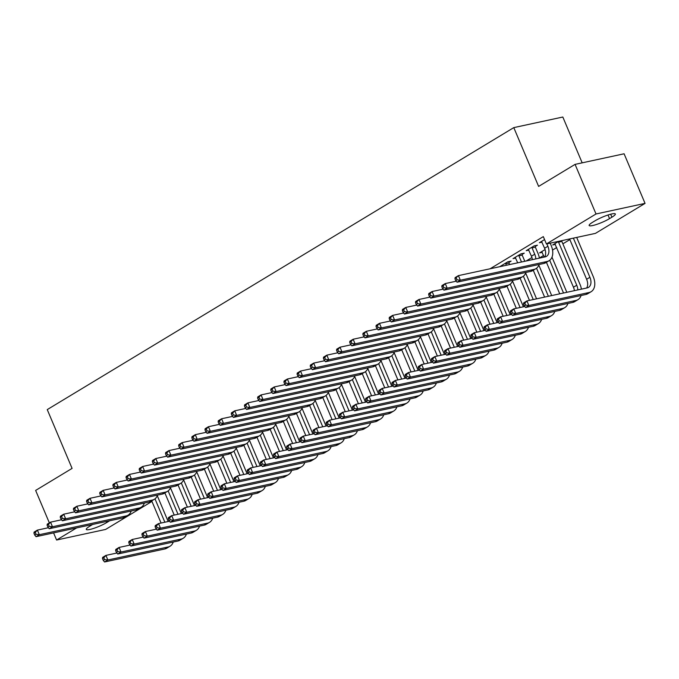 <?xml version="1.0" encoding="UTF-8"?>
<svg xmlns="http://www.w3.org/2000/svg" width="679" height="679" viewBox="0 0 679 679"><rect width="100%" height="100%" fill="white"/><g stroke="black" fill="none" stroke-linecap="round" stroke-linejoin="round"><path stroke-width="1.02" d="M539.381 258.028L543.548 255.516M552.536 250.076L556.704 247.563M562.874 243.829L569.868 239.611M151.952 501.433L105.627 529.433L56.595 540.026L76.625 527.914M582.175 162.841L562.823 117.026L513.791 127.618L47.25 409.607L72.084 468.391L35.639 490.425L49.346 522.872M513.791 127.618L538.625 186.411L575.071 164.377L624.094 153.785L645.05 203.386L595.449 233.372L546.417 243.965L596.018 213.978L645.05 203.386M529.051 260.286L526.403 260.863L531.92 257.519M508.97 262.391L511.109 261.101L507.79 261.814L499.897 266.584L502.545 266.015M555.363 244.381L552.714 244.958L558.775 241.291M535.281 246.485L537.42 245.195L534.11 245.908L526.217 250.678L528.865 250.11M546.417 243.965L543.31 236.615L490.085 268.782M544.566 239.585L539.372 242.726L542.02 242.157M522.126 254.438L524.264 253.148L520.954 253.861L513.052 258.631L515.709 258.062M542.207 252.333L539.559 252.911L545.076 249.575M109.608 520.793A12.943 2.147 -22.9 0 1 109.064 521.124L106.696 522.558A12.943 2.147 -22.9 0 1 94.05 528.27A12.943 2.147 -22.9 0 1 86.292 529.425A12.943 2.147 -22.9 0 1 89.73 526.225L92.098 524.791A12.943 2.147 -22.9 0 1 92.684 524.443M53.582 532.896L56.595 540.026M575.071 164.377L596.018 213.978M594.948 220.853A12.943 2.147 -22.9 0 1 607.595 215.141A12.943 2.147 -22.9 0 1 615.352 213.987A12.943 2.147 -22.9 0 1 611.915 217.187L609.547 218.621A12.943 2.147 -22.9 0 1 596.9 224.333A12.943 2.147 -22.9 0 1 589.143 225.487A12.943 2.147 -22.9 0 1 592.58 222.288L594.948 220.853M541.503 241.435L544.6 248.259A10.109 6.569 -121.1 0 1 544.592 257.01M546.867 243.863L547.885 246.273A10.109 6.569 -121.1 0 1 546.493 256.356A10.109 6.569 -121.1 0 1 545.144 256.891L458.41 275.632L460.354 280.223L547.079 261.483A15.167 9.854 58.9 0 0 549.107 260.685A15.167 9.854 58.9 0 0 551.204 245.56L550.185 243.15M454.964 278.772L455.117 277.618L458.41 275.632L454.964 278.772L455.745 280.605L457.06 279.807L456.28 277.974M457.06 279.807L460.354 280.223L457.06 282.209L543.794 263.469A15.167 9.854 58.9 0 0 545.814 262.671L549.107 260.685M457.06 282.209L455.745 280.605M523.492 304.056L524.273 305.898L525.588 305.1L524.808 303.267L523.492 304.056L523.645 302.91L526.938 300.916L528.873 305.508L589.109 292.496A15.167 9.854 58.9 0 0 591.129 291.698A15.167 9.854 58.9 0 0 593.225 276.574L576.683 237.421M573.373 238.134L589.907 277.287A10.109 6.569 -121.1 0 1 588.515 287.378A10.109 6.569 -121.1 0 1 587.165 287.904L526.938 300.916L524.808 303.267M569.588 238.957L586.622 279.281A10.109 6.569 -121.1 0 1 586.622 288.023M525.588 305.1L528.873 305.508L525.588 307.502L585.816 294.491A15.167 9.854 58.9 0 0 587.844 293.693L591.129 291.698M525.588 307.502L524.273 305.898M528.347 249.388L531.445 256.212A10.109 6.569 -121.1 0 1 532.395 259.641M535.196 245.671L535.358 247.164L532.047 247.877L534.729 254.226A10.109 6.569 -121.1 0 1 535.782 258.911M532.047 247.877L531.971 247.198M539.398 258.13A15.167 9.854 58.9 0 0 538.04 253.513L535.358 247.164M441.808 286.725L442.589 288.558L443.905 287.76L443.124 285.927L441.808 286.725L441.961 285.57L445.254 283.576L447.189 288.176L533.923 269.436A15.167 9.854 58.9 0 0 535.952 268.638A15.167 9.854 58.9 0 0 539.067 264.496M456.237 281.208L445.254 283.576L443.124 285.927M443.905 287.76L447.189 288.176L443.905 290.162L530.639 271.422A15.167 9.854 58.9 0 0 532.659 270.624L535.952 268.638M443.905 290.162L442.589 288.558M515.191 257.341L517.712 262.815M522.032 253.623L522.202 255.117L518.892 255.83L521.497 262.001M518.892 255.83L518.815 255.151M524.808 261.279L522.202 255.117M428.653 294.678L429.425 296.511L430.741 295.713L429.968 293.88L428.653 294.678L428.805 293.523L432.099 291.529L434.034 296.129L520.768 277.388A15.167 9.854 58.9 0 0 522.796 276.591A15.167 9.854 58.9 0 0 525.911 272.44M443.081 289.161L432.099 291.529L429.968 293.88M430.741 295.713L434.034 296.129L430.749 298.115L517.483 279.375A15.167 9.854 58.9 0 0 519.503 278.577L522.796 276.591M430.749 298.115L429.425 296.511M561.771 240.646L561.864 241.435L558.554 242.148L576.751 285.239A10.109 6.569 -121.1 0 1 577.804 289.933M581.419 289.144A15.167 9.854 58.9 0 0 580.07 284.526L561.864 241.435M558.554 242.148L558.477 241.478M554.853 243.668L573.466 287.234A10.109 6.569 -121.1 0 1 574.417 290.663M510.336 312.009L511.109 313.851L512.424 313.053L511.652 311.22L510.336 312.009L510.489 310.855L513.782 308.869L515.717 313.46L575.945 300.449A15.167 9.854 58.9 0 0 577.973 299.651A15.167 9.854 58.9 0 0 581.097 295.509M524.765 306.501L513.782 308.869L511.652 311.22M512.424 313.053L515.717 313.46L512.433 315.455L572.66 302.444A15.167 9.854 58.9 0 0 574.68 301.646L577.973 299.651M512.433 315.455L511.109 313.851M566.838 292.301L551.993 257.171M549.693 260.286L563.519 293.014M541.698 251.612L544.219 257.086M546.425 262.306L559.734 293.829M497.181 319.962L497.953 321.804L499.269 321.006L498.496 319.172L497.181 319.962L497.334 318.807L500.627 316.821L502.562 321.413L562.789 308.402A15.167 9.854 58.9 0 0 564.818 307.604A15.167 9.854 58.9 0 0 567.933 303.462M511.61 314.453L500.627 316.821L498.496 319.172M499.269 321.006L502.562 321.413L499.277 323.408L559.504 310.396A15.167 9.854 58.9 0 0 561.525 309.59L564.818 307.604M499.277 323.408L497.953 321.804M502.036 265.294L502.579 266.083M508.877 261.576L509.046 263.07L505.736 263.783L506.364 265.268M505.736 263.783L505.66 263.104M509.674 264.555L509.046 263.07M415.497 302.622L416.269 304.464L417.585 303.666L416.813 301.832L415.497 302.622L415.65 301.476L418.943 299.481L420.878 304.073L507.612 285.341A15.167 9.854 58.9 0 0 509.64 284.543A15.167 9.854 58.9 0 0 512.755 280.393M429.926 297.113L418.943 299.481L416.813 301.832M417.585 303.666L420.878 304.073L417.593 306.068L504.319 287.327A15.167 9.854 58.9 0 0 506.347 286.53L509.64 284.543M417.593 306.068L416.269 304.464M402.341 310.575L403.114 312.416L404.429 311.619L403.657 309.785L402.341 310.575L402.494 309.429L405.779 307.434L407.723 312.026L494.456 293.294A15.167 9.854 58.9 0 0 496.476 292.496A15.167 9.854 58.9 0 0 499.6 288.346M416.77 305.066L405.779 307.434L403.657 309.785M404.429 311.619L407.723 312.026L404.429 314.021L491.163 295.28A15.167 9.854 58.9 0 0 493.192 294.482L496.476 292.496M404.429 314.021L403.114 312.416M551.696 295.569L538.837 265.124M536.537 268.239L548.386 296.282M528.542 259.565L529.085 260.363M533.261 270.259L544.6 297.105M484.025 327.915L484.798 329.756L486.113 328.959L485.341 327.125L484.025 327.915L484.178 326.76L487.463 324.774L489.406 329.366L549.634 316.355A15.167 9.854 58.9 0 0 551.662 315.557A15.167 9.854 58.9 0 0 554.777 311.415M498.454 322.406L487.463 324.774L485.341 327.125M486.113 328.959L489.406 329.366L486.113 331.352L546.349 318.349A15.167 9.854 58.9 0 0 548.369 317.543L551.662 315.557M486.113 331.352L484.798 329.756M536.563 298.836L525.682 273.077M523.382 276.192L533.253 299.558M520.106 278.212L529.467 300.373M470.87 335.867L471.642 337.709L472.957 336.911L472.185 335.078L470.87 335.867L471.022 334.713L474.307 332.727L476.251 337.319L536.478 324.307A15.167 9.854 58.9 0 0 538.506 323.51A15.167 9.854 58.9 0 0 541.621 319.368M485.29 330.359L474.307 332.727L472.185 335.078M472.957 336.911L476.251 337.319L472.957 339.305L533.185 326.293A15.167 9.854 58.9 0 0 535.213 325.496L538.506 323.51M472.957 339.305L471.642 337.709M389.186 318.527L389.958 320.369L391.274 319.571L390.501 317.738L389.186 318.527L389.339 317.373L392.623 315.387L394.567 319.979L481.301 301.247A15.167 9.854 58.9 0 0 483.321 300.449A15.167 9.854 58.9 0 0 486.444 296.299M403.606 313.019L392.623 315.387L390.501 317.738M391.274 319.571L394.567 319.979L391.274 321.973L478.008 303.233A15.167 9.854 58.9 0 0 480.036 302.435L483.321 300.449M391.274 321.973L389.958 320.369M523.407 306.789L512.526 281.03M510.226 284.136L520.097 307.511M506.95 286.165L516.312 308.325M457.705 343.82L458.486 345.662L459.802 344.864L459.021 343.022L457.705 343.82L457.867 342.666L461.151 340.68L463.095 345.272L523.322 332.26A15.167 9.854 58.9 0 0 525.342 331.462A15.167 9.854 58.9 0 0 528.466 327.32M472.134 338.303L461.151 340.68L459.021 343.022M459.802 344.864L463.095 345.272L459.802 347.258L520.029 334.246A15.167 9.854 58.9 0 0 522.058 333.448L525.342 331.462M459.802 347.258L458.486 345.662M376.022 326.48L376.803 328.322L378.118 327.524L377.337 325.691L376.022 326.48L376.183 325.326L379.468 323.34L381.411 327.932L468.145 309.2A15.167 9.854 58.9 0 0 470.165 308.402A15.167 9.854 58.9 0 0 473.288 304.251M390.45 320.972L379.468 323.34L377.337 325.691M378.118 327.524L381.411 327.932L378.118 329.926L464.852 311.186A15.167 9.854 58.9 0 0 466.88 310.388L470.165 308.402M378.118 329.926L376.803 328.322M510.252 314.742L499.371 288.982M497.07 292.089L506.941 315.455M493.794 294.117L503.156 316.278M444.55 351.773L445.331 353.615L446.646 352.817L445.865 350.975L444.55 351.773L444.703 350.619L447.996 348.633L449.939 353.224L510.167 340.213A15.167 9.854 58.9 0 0 512.187 339.415A15.167 9.854 58.9 0 0 515.31 335.273M458.979 346.256L447.996 348.633L445.865 350.975M446.646 352.817L449.939 353.224L446.646 355.21L506.874 342.199A15.167 9.854 58.9 0 0 508.902 341.401L512.187 339.415M446.646 355.21L445.331 353.615M362.866 334.433L363.647 336.275L364.962 335.477L364.182 333.644L362.866 334.433L363.019 333.279L366.312 331.293L368.256 335.884L454.981 317.152A15.167 9.854 58.9 0 0 457.009 316.355A15.167 9.854 58.9 0 0 460.133 312.204M377.295 328.925L366.312 331.293L364.182 333.644M364.962 335.477L368.256 335.884L364.962 337.87L451.696 319.138A15.167 9.854 58.9 0 0 453.716 318.341L457.009 316.355M364.962 337.87L363.647 336.275M497.096 322.695L486.215 296.935M483.915 300.042L493.777 323.408M480.639 302.07L490 324.231M431.394 359.726L432.175 361.559L433.491 360.77L432.71 358.928L431.394 359.726L431.547 358.571L434.84 356.585L436.775 361.177L497.011 348.166A15.167 9.854 58.9 0 0 499.031 347.368A15.167 9.854 58.9 0 0 502.154 343.226M445.823 354.209L434.84 356.585L432.71 358.928M433.491 360.77L436.775 361.177L433.491 363.163L493.718 350.152A15.167 9.854 58.9 0 0 495.746 349.354L499.031 347.368M433.491 363.163L432.175 361.559M349.71 342.386L350.491 344.228L351.807 343.43L351.026 341.596L349.71 342.386L349.863 341.231L353.156 339.245L355.092 343.837L441.825 325.105A15.167 9.854 58.9 0 0 443.854 324.307A15.167 9.854 58.9 0 0 446.969 320.157M364.139 336.869L353.156 339.245L351.026 341.596M351.807 343.43L355.092 343.837L351.807 345.823L438.541 327.091A15.167 9.854 58.9 0 0 440.561 326.293L443.854 324.307M351.807 345.823L350.491 344.228M483.94 330.648L473.051 304.888M470.751 307.994L480.622 331.36M467.483 310.023L476.845 332.184M418.239 367.678L419.019 369.512L420.335 368.722L419.554 366.881L418.239 367.678L418.391 366.524L421.684 364.538L423.62 369.13L483.847 356.119A15.167 9.854 58.9 0 0 485.875 355.321A15.167 9.854 58.9 0 0 488.999 351.17M432.667 362.162L421.684 364.538L419.554 366.881M420.335 368.722L423.62 369.13L420.335 371.116L480.562 358.105A15.167 9.854 58.9 0 0 482.591 357.307L485.875 355.321M420.335 371.116L419.019 369.512M336.555 350.339L337.336 352.18L338.651 351.382L337.87 349.541L336.555 350.339L336.708 349.184L340.001 347.198L341.936 351.79L428.67 333.058A15.167 9.854 58.9 0 0 430.698 332.252A15.167 9.854 58.9 0 0 433.813 328.11M350.984 344.822L340.001 347.198L337.87 349.541M338.651 351.382L341.936 351.79L338.651 353.776L425.385 335.044A15.167 9.854 58.9 0 0 427.405 334.246L430.698 332.252M338.651 353.776L337.336 352.18M470.785 338.6L459.895 312.841M457.595 315.947L467.466 339.313M454.327 317.976L463.681 340.137M405.083 375.631L405.855 377.465L407.171 376.675L406.398 374.833L405.083 375.631L405.236 374.477L408.529 372.491L410.464 377.083L470.691 364.071A15.167 9.854 58.9 0 0 472.72 363.273A15.167 9.854 58.9 0 0 475.843 359.123M419.512 370.114L408.529 372.491L406.398 374.833M407.171 376.675L410.464 377.083L407.179 379.069L467.407 366.057A15.167 9.854 58.9 0 0 469.427 365.26L472.72 363.273M407.179 379.069L405.855 377.465M323.399 358.291L324.172 360.133L325.487 359.335L324.715 357.493L323.399 358.291L323.552 357.137L326.845 355.151L328.78 359.743L415.514 341.002A15.167 9.854 58.9 0 0 417.543 340.204A15.167 9.854 58.9 0 0 420.657 336.063M337.828 352.774L326.845 355.151L324.715 357.493M325.487 359.335L328.78 359.743L325.496 361.729L412.221 342.997A15.167 9.854 58.9 0 0 414.249 342.199L417.543 340.204M325.496 361.729L324.172 360.133M457.621 346.553L446.74 320.785M444.439 323.9L454.31 347.266M441.163 325.928L450.525 348.089M391.927 383.584L392.7 385.417L394.015 384.628L393.243 382.786L391.927 383.584L392.08 382.43L395.365 380.444L397.308 385.035L457.536 372.024A15.167 9.854 58.9 0 0 459.564 371.226A15.167 9.854 58.9 0 0 462.679 367.076M406.356 378.067L395.365 380.444L393.243 382.786M394.015 384.628L397.308 385.035L394.024 387.022L454.251 374.01A15.167 9.854 58.9 0 0 456.271 373.212L459.564 371.226M394.024 387.022L392.7 385.417M310.244 366.244L311.016 368.077L312.332 367.288L311.559 365.446L310.244 366.244L310.396 365.09L313.681 363.104L315.625 367.695L402.358 348.955A15.167 9.854 58.9 0 0 404.378 348.157A15.167 9.854 58.9 0 0 407.502 344.015M324.672 360.727L313.681 363.104L311.559 365.446M312.332 367.288L315.625 367.695L312.34 369.682L399.065 350.95A15.167 9.854 58.9 0 0 401.094 350.152L404.378 348.157M312.34 369.682L311.016 368.077M444.465 354.506L433.584 328.738M431.284 331.853L441.155 355.219M428.008 333.881L437.369 356.034M378.772 391.537L379.544 393.37L380.86 392.581L380.087 390.739L378.772 391.537L378.924 390.383L382.209 388.396L384.153 392.988L444.38 379.977A15.167 9.854 58.9 0 0 446.409 379.179A15.167 9.854 58.9 0 0 449.523 375.029M393.192 386.02L382.209 388.396L380.087 390.739M380.86 392.581L384.153 392.988L380.86 394.974L441.095 381.963A15.167 9.854 58.9 0 0 443.115 381.165L446.409 379.179M380.86 394.974L379.544 393.37M297.088 374.197L297.86 376.03L299.176 375.241L298.404 373.399L297.088 374.197L297.241 373.043L300.525 371.057L302.469 375.648L389.203 356.908A15.167 9.854 58.9 0 0 391.223 356.11A15.167 9.854 58.9 0 0 394.346 351.968M311.508 368.68L300.525 371.057L298.404 373.399M299.176 375.241L302.469 375.648L299.176 377.634L385.91 358.902A15.167 9.854 58.9 0 0 387.938 358.105L391.223 356.11M299.176 377.634L297.86 376.03M431.309 362.459L420.428 336.691M418.128 339.806L427.999 363.172M414.852 341.834L424.214 363.986M365.616 399.49L366.388 401.323L367.704 400.534L366.932 398.692L365.616 399.49L365.769 398.335L369.053 396.349L370.997 400.941L431.224 387.93A15.167 9.854 58.9 0 0 433.253 387.132A15.167 9.854 58.9 0 0 436.368 382.981M380.036 393.973L369.053 396.349L366.932 398.692M367.704 400.534L370.997 400.941L367.704 402.927L427.931 389.916A15.167 9.854 58.9 0 0 429.96 389.118L433.253 387.132M367.704 402.927L366.388 401.323M283.932 382.15L284.705 383.983L286.02 383.194L285.248 381.352L283.932 382.15L284.085 380.995L287.37 379.009L289.313 383.601L376.047 364.861A15.167 9.854 58.9 0 0 378.067 364.063A15.167 9.854 58.9 0 0 381.191 359.921M298.353 376.633L287.37 379.009L285.248 381.352M286.02 383.194L289.313 383.601L286.02 385.587L372.754 366.855A15.167 9.854 58.9 0 0 374.783 366.049L378.067 364.063M286.02 385.587L284.705 383.983M418.154 370.411L407.273 344.643M404.973 347.758L414.844 371.124M401.696 349.787L411.058 371.939M352.452 407.442L353.233 409.276L354.548 408.478L353.767 406.645L352.452 407.442L352.613 406.288L355.898 404.302L357.841 408.894L418.069 395.882A15.167 9.854 58.9 0 0 420.089 395.085A15.167 9.854 58.9 0 0 423.212 390.934M366.881 401.926L355.898 404.302L353.767 406.645M354.548 408.478L357.841 408.894L354.548 410.88L414.776 397.869A15.167 9.854 58.9 0 0 416.804 397.071L420.089 395.085M354.548 410.88L353.233 409.276M270.768 390.102L271.549 391.936L272.865 391.146L272.084 389.305L270.768 390.102L270.929 388.948L274.214 386.962L276.158 391.554L362.883 372.813A15.167 9.854 58.9 0 0 364.912 372.016A15.167 9.854 58.9 0 0 368.035 367.874M285.197 384.586L274.214 386.962L272.084 389.305M272.865 391.146L276.158 391.554L272.865 393.54L359.598 374.8A15.167 9.854 58.9 0 0 361.627 374.002L364.912 372.016M272.865 393.54L271.549 391.936M404.998 378.364L394.117 352.596M391.817 355.711L401.688 379.077M388.541 357.74L397.902 379.892M339.296 415.395L340.077 417.229L341.393 416.431L340.612 414.597L339.296 415.395L339.449 414.241L342.742 412.246L344.686 416.847L404.913 403.835A15.167 9.854 58.9 0 0 406.933 403.037A15.167 9.854 58.9 0 0 410.057 398.887M353.725 409.878L342.742 412.246L340.612 414.597M341.393 416.431L344.686 416.847L341.393 418.833L401.62 405.821A15.167 9.854 58.9 0 0 403.649 405.024L406.933 403.037M341.393 418.833L340.077 417.229M257.613 398.055L258.393 399.889L259.709 399.099L258.928 397.257L257.613 398.055L257.765 396.901L261.059 394.915L263.002 399.507L349.727 380.766A15.167 9.854 58.9 0 0 351.756 379.968A15.167 9.854 58.9 0 0 354.879 375.827M272.041 392.538L261.059 394.915L258.928 397.257M259.709 399.099L263.002 399.507L259.709 401.493L346.443 382.752A15.167 9.854 58.9 0 0 348.463 381.954L351.756 379.968M259.709 401.493L258.393 399.889M391.842 386.317L380.961 360.549M378.653 363.664L388.524 387.03M375.385 365.684L384.747 387.845M326.141 423.348L326.922 425.181L328.237 424.383L327.456 422.55L326.141 423.348L326.293 422.194L329.587 420.199L331.522 424.799L391.758 411.788A15.167 9.854 58.9 0 0 393.778 410.982A15.167 9.854 58.9 0 0 396.901 406.84M340.569 417.831L329.587 420.199L327.456 422.55M328.237 424.383L331.522 424.799L328.237 426.785L388.464 413.774A15.167 9.854 58.9 0 0 390.493 412.976L393.778 410.982M328.237 426.785L326.922 425.181M244.457 406.008L245.238 407.841L246.553 407.044L245.773 405.21L244.457 406.008L244.61 404.854L247.903 402.868L249.838 407.459L336.572 388.719A15.167 9.854 58.9 0 0 338.6 387.921A15.167 9.854 58.9 0 0 341.715 383.779M258.886 400.491L247.903 402.868L245.773 405.21M246.553 407.044L249.838 407.459L246.553 409.445L333.287 390.705A15.167 9.854 58.9 0 0 335.307 389.907L338.6 387.921M246.553 409.445L245.238 407.841M378.687 394.27L367.797 368.502M365.497 371.617L375.368 394.983M362.23 373.637L371.583 395.798M312.985 431.301L313.757 433.134L315.073 432.336L314.301 430.503L312.985 431.301L313.138 430.147L316.431 428.152L318.366 432.744L378.593 419.732A15.167 9.854 58.9 0 0 380.622 418.935A15.167 9.854 58.9 0 0 383.745 414.793M327.414 425.784L316.431 428.152L314.301 430.503M315.073 432.336L318.366 432.744L315.081 434.738L375.309 421.727A15.167 9.854 58.9 0 0 377.329 420.929L380.622 418.935M315.081 434.738L313.757 433.134M231.301 413.961L232.074 415.794L233.389 414.996L232.617 413.163L231.301 413.961L231.454 412.807L234.747 410.82L236.682 415.412L323.416 396.672A15.167 9.854 58.9 0 0 325.445 395.874A15.167 9.854 58.9 0 0 328.56 391.732M245.73 408.444L234.747 410.82L232.617 413.163M233.389 414.996L236.682 415.412L233.398 417.398L320.132 398.658A15.167 9.854 58.9 0 0 322.152 397.86L325.445 395.874M233.398 417.398L232.074 415.794M365.523 402.214L354.642 376.455M352.342 379.569L362.213 402.936M349.074 381.59L358.427 403.75M299.829 439.245L300.602 441.087L301.917 440.289L301.145 438.456L299.829 439.245L299.982 438.099L303.275 436.105L305.211 440.696L365.438 427.685A15.167 9.854 58.9 0 0 367.466 426.887A15.167 9.854 58.9 0 0 370.581 422.745M314.258 433.737L303.275 436.105L301.145 438.456M301.917 440.289L305.211 440.696L301.926 442.691L362.153 429.68A15.167 9.854 58.9 0 0 364.173 428.882L367.466 426.887M301.926 442.691L300.602 441.087M218.146 421.914L218.918 423.747L220.234 422.949L219.461 421.116L218.146 421.914L218.298 420.759L221.592 418.765L223.527 423.365L310.261 404.625A15.167 9.854 58.9 0 0 312.289 403.827A15.167 9.854 58.9 0 0 315.404 399.685M232.574 416.397L221.592 418.765L219.461 421.116M220.234 422.949L223.527 423.365L220.242 425.351L306.967 406.611A15.167 9.854 58.9 0 0 308.996 405.813L312.289 403.827M220.242 425.351L218.918 423.747M352.367 410.167L341.486 384.407M339.186 387.522L349.057 410.888M335.91 389.542L345.272 411.703M286.674 447.198L287.446 449.04L288.762 448.242L287.989 446.409L286.674 447.198L286.827 446.044L290.111 444.058L292.055 448.649L352.282 435.638A15.167 9.854 58.9 0 0 354.311 434.84A15.167 9.854 58.9 0 0 357.426 430.698M301.103 441.69L290.111 444.058L287.989 446.409M288.762 448.242L292.055 448.649L288.762 450.644L348.998 437.632A15.167 9.854 58.9 0 0 351.018 436.835L354.311 434.84M288.762 450.644L287.446 449.04M204.99 429.866L205.762 431.7L207.078 430.902L206.306 429.069L204.99 429.866L205.143 428.712L208.428 426.718L210.371 431.318L297.105 412.577A15.167 9.854 58.9 0 0 299.125 411.78A15.167 9.854 58.9 0 0 302.248 407.629M219.419 424.35L208.428 426.718L206.306 429.069M207.078 430.902L210.371 431.318L207.078 433.304L293.812 414.563A15.167 9.854 58.9 0 0 295.84 413.766L299.125 411.78M207.078 433.304L205.762 431.7M339.211 418.12L328.33 392.36M326.03 395.475L335.901 418.841M322.754 397.495L332.116 419.656M273.518 455.151L274.291 456.992L275.606 456.195L274.834 454.361L273.518 455.151L273.671 453.996L276.956 452.01L278.899 456.602L339.127 443.591A15.167 9.854 58.9 0 0 341.155 442.793A15.167 9.854 58.9 0 0 344.27 438.651M287.938 449.642L276.956 452.01L274.834 454.361M275.606 456.195L278.899 456.602L275.606 458.597L335.833 445.585A15.167 9.854 58.9 0 0 337.862 444.779L341.155 442.793M275.606 458.597L274.291 456.992M191.834 437.811L192.607 439.652L193.922 438.855L193.15 437.021L191.834 437.811L191.987 436.665L195.272 434.67L197.216 439.262L283.949 420.53A15.167 9.854 58.9 0 0 285.969 419.732A15.167 9.854 58.9 0 0 289.093 415.582M206.255 432.302L195.272 434.67L193.15 437.021M193.922 438.855L197.216 439.262L193.922 441.257L280.656 422.516A15.167 9.854 58.9 0 0 282.685 421.718L285.969 419.732M193.922 441.257L192.607 439.652M326.056 426.072L315.175 400.313M312.875 403.428L322.746 426.794M309.599 405.448L318.96 427.609M260.354 463.103L261.135 464.945L262.45 464.147L261.67 462.314L260.354 463.103L260.515 461.949L263.8 459.963L265.744 464.555L325.971 451.543A15.167 9.854 58.9 0 0 327.991 450.746A15.167 9.854 58.9 0 0 331.114 446.604M274.783 457.595L263.8 459.963L261.67 462.314M262.45 464.147L265.744 464.555L262.45 466.541L322.678 453.53A15.167 9.854 58.9 0 0 324.706 452.732L327.991 450.746M262.45 466.541L261.135 464.945M178.67 445.764L179.451 447.605L180.767 446.807L179.986 444.974L178.67 445.764L178.832 444.618L182.116 442.623L184.06 447.215L270.794 428.483A15.167 9.854 58.9 0 0 272.814 427.685A15.167 9.854 58.9 0 0 275.937 423.535M193.099 440.255L182.116 442.623L179.986 444.974M180.767 446.807L184.06 447.215L180.767 449.209L267.501 430.469A15.167 9.854 58.9 0 0 269.529 429.671L272.814 427.685M180.767 449.209L179.451 447.605M312.9 434.025L302.019 408.266M299.719 411.381L309.59 434.747M296.443 413.401L305.805 435.562M247.198 471.056L247.979 472.898L249.295 472.1L248.514 470.267L247.198 471.056L247.351 469.902L250.644 467.916L252.588 472.508L312.815 459.496A15.167 9.854 58.9 0 0 314.835 458.698A15.167 9.854 58.9 0 0 317.959 454.557M261.627 465.539L250.644 467.916L248.514 470.267M249.295 472.1L252.588 472.508L249.295 474.494L309.522 461.482A15.167 9.854 58.9 0 0 311.551 460.685L314.835 458.698M249.295 474.494L247.979 472.898M165.515 453.716L166.296 455.558L167.611 454.76L166.83 452.927L165.515 453.716L165.668 452.562L168.961 450.576L170.904 455.168L257.63 436.436A15.167 9.854 58.9 0 0 259.658 435.638A15.167 9.854 58.9 0 0 262.781 431.488M179.943 448.208L168.961 450.576L166.83 452.927M167.611 454.76L170.904 455.168L167.611 457.162L254.345 438.422A15.167 9.854 58.9 0 0 256.365 437.624L259.658 435.638M167.611 457.162L166.296 455.558M299.745 441.978L288.864 416.219M286.563 419.325L296.426 442.7M283.287 421.353L292.649 443.514M234.043 479.009L234.824 480.851L236.139 480.053L235.358 478.211L234.043 479.009L234.196 477.855L237.489 475.869L239.424 480.46L299.66 467.449A15.167 9.854 58.9 0 0 301.68 466.651A15.167 9.854 58.9 0 0 304.803 462.509M248.472 473.492L237.489 475.869L235.358 478.211M236.139 480.053L239.424 480.46L236.139 482.446L296.367 469.435A15.167 9.854 58.9 0 0 298.395 468.637L301.68 466.651M236.139 482.446L234.824 480.851M152.359 461.669L153.14 463.511L154.456 462.713L153.675 460.88L152.359 461.669L152.512 460.515L155.805 458.529L157.74 463.12L244.474 444.389A15.167 9.854 58.9 0 0 246.502 443.591A15.167 9.854 58.9 0 0 249.617 439.44M166.788 456.161L155.805 458.529L153.675 460.88M154.456 462.713L157.74 463.12L154.456 465.115L241.189 446.375A15.167 9.854 58.9 0 0 243.209 445.577L246.502 443.591M154.456 465.115L153.14 463.511M139.203 469.622L139.984 471.464L141.3 470.666L140.519 468.833L139.203 469.622L139.356 468.468L142.649 466.481L144.585 471.073L231.318 452.341A15.167 9.854 58.9 0 0 233.347 451.543A15.167 9.854 58.9 0 0 236.462 447.393M153.632 464.113L142.649 466.481L140.519 468.833M141.3 470.666L144.585 471.073L141.3 473.059L228.034 454.327A15.167 9.854 58.9 0 0 230.054 453.53L233.347 451.543M141.3 473.059L139.984 471.464M126.048 477.575L126.82 479.416L128.136 478.619L127.363 476.777L126.048 477.575L126.201 476.42L129.494 474.434L131.429 479.026L218.163 460.294A15.167 9.854 58.9 0 0 220.191 459.496A15.167 9.854 58.9 0 0 223.306 455.346M140.477 472.058L129.494 474.434L127.363 476.777M128.136 478.619L131.429 479.026L128.144 481.012L214.87 462.28A15.167 9.854 58.9 0 0 216.898 461.482L220.191 459.496M128.144 481.012L126.82 479.416M112.892 485.527L113.665 487.369L114.98 486.571L114.208 484.73L112.892 485.527L113.045 484.373L116.33 482.387L118.273 486.979L205.007 468.247A15.167 9.854 58.9 0 0 207.027 467.441A15.167 9.854 58.9 0 0 210.15 463.299M127.321 480.011L116.33 482.387L114.208 484.73M114.98 486.571L118.273 486.979L114.989 488.965L201.714 470.233A15.167 9.854 58.9 0 0 203.742 469.435L207.027 467.441M114.989 488.965L113.665 487.369M99.737 493.48L100.509 495.322L101.825 494.524L101.052 492.682L99.737 493.48L99.889 492.326L103.174 490.34L105.118 494.932L191.851 476.191A15.167 9.854 58.9 0 0 193.871 475.393A15.167 9.854 58.9 0 0 196.995 471.251M114.157 487.963L103.174 490.34L101.052 492.682M101.825 494.524L105.118 494.932L101.825 496.918L188.558 478.186A15.167 9.854 58.9 0 0 190.587 477.388L193.871 475.393M101.825 496.918L100.509 495.322M86.581 501.433L87.353 503.266L88.669 502.477L87.897 500.635L86.581 501.433L86.734 500.279L90.018 498.293L91.962 502.884L178.696 484.144A15.167 9.854 58.9 0 0 180.716 483.346A15.167 9.854 58.9 0 0 183.839 479.204M101.001 495.916L90.018 498.293L87.897 500.635M88.669 502.477L91.962 502.884L88.669 504.87L175.403 486.139A15.167 9.854 58.9 0 0 177.431 485.341L180.716 483.346M88.669 504.87L87.353 503.266M73.417 509.386L74.198 511.219L75.513 510.43L74.732 508.588L73.417 509.386L73.578 508.231L76.863 506.245L78.806 510.837L165.532 492.097A15.167 9.854 58.9 0 0 167.56 491.299A15.167 9.854 58.9 0 0 170.684 487.157M87.846 503.869L76.863 506.245L74.732 508.588M75.513 510.43L78.806 510.837L75.513 512.823L162.247 494.091A15.167 9.854 58.9 0 0 164.267 493.294L167.56 491.299M75.513 512.823L74.198 511.219M286.589 449.931L275.699 424.171M273.399 427.278L283.27 450.644M270.132 429.306L279.493 451.467M220.887 486.962L221.66 488.804L222.984 488.006L222.203 486.164L220.887 486.962L221.04 485.808L224.333 483.821L226.268 488.413L286.496 475.402A15.167 9.854 58.9 0 0 288.524 474.604A15.167 9.854 58.9 0 0 291.647 470.462M235.316 481.445L224.333 483.821L222.203 486.164M222.984 488.006L226.268 488.413L222.984 490.399L283.211 477.388A15.167 9.854 58.9 0 0 285.239 476.59L288.524 474.604M222.984 490.399L221.66 488.804M273.433 457.884L262.544 432.124M260.244 435.231L270.115 458.597M256.976 437.259L266.329 459.42M207.732 494.915L208.504 496.748L209.819 495.959L209.047 494.117L207.732 494.915L207.884 493.76L211.177 491.774L213.113 496.366L273.34 483.355A15.167 9.854 58.9 0 0 275.368 482.557A15.167 9.854 58.9 0 0 278.492 478.415M222.16 489.398L211.177 491.774L209.047 494.117M209.819 495.959L213.113 496.366L209.828 498.352L270.055 485.341A15.167 9.854 58.9 0 0 272.075 484.543L275.368 482.557M209.828 498.352L208.504 496.748M260.269 465.836L249.388 440.077M247.088 443.183L256.959 466.549M243.812 445.212L253.174 467.373M194.576 502.867L195.348 504.701L196.664 503.911L195.892 502.07L194.576 502.867L194.729 501.713L198.013 499.727L199.957 504.319L260.184 491.307A15.167 9.854 58.9 0 0 262.213 490.51A15.167 9.854 58.9 0 0 265.328 486.359M209.005 497.351L198.013 499.727L195.892 502.07M196.664 503.911L199.957 504.319L196.672 506.305L256.9 493.294A15.167 9.854 58.9 0 0 258.92 492.496L262.213 490.51M196.672 506.305L195.348 504.701M247.114 473.789L236.233 448.03M233.932 451.136L243.803 474.502M230.656 453.165L240.018 475.325M181.42 510.82L182.193 512.653L183.508 511.864L182.736 510.022L181.42 510.82L181.573 509.666L184.858 507.68L186.801 512.272L247.029 499.26A15.167 9.854 58.9 0 0 249.057 498.462A15.167 9.854 58.9 0 0 252.172 494.312M195.841 505.303L184.858 507.68L182.736 510.022M183.508 511.864L186.801 512.272L183.508 514.258L243.744 501.246A15.167 9.854 58.9 0 0 245.764 500.448L249.057 498.462M183.508 514.258L182.193 512.653M233.958 481.742L223.077 455.974M220.777 459.089L230.648 482.455M217.501 461.117L226.862 483.278M168.265 518.773L169.037 520.606L170.353 519.817L169.58 517.975L168.265 518.773L168.417 517.619L171.702 515.633L173.646 520.224L233.873 507.213A15.167 9.854 58.9 0 0 235.902 506.415A15.167 9.854 58.9 0 0 239.016 502.265M182.685 513.256L171.702 515.633L169.58 517.975M170.353 519.817L173.646 520.224L170.353 522.21L230.58 509.199A15.167 9.854 58.9 0 0 232.608 508.401L235.902 506.415M170.353 522.21L169.037 520.606M220.802 489.695L209.921 463.927M207.621 467.042L217.492 490.408M204.345 469.07L213.707 491.223M155.101 526.726L155.881 528.559L157.197 527.77L156.416 525.928L155.101 526.726L155.262 525.571L158.547 523.585L160.49 528.177L220.717 515.166A15.167 9.854 58.9 0 0 222.737 514.368A15.167 9.854 58.9 0 0 225.861 510.218M169.529 521.209L158.547 523.585L156.416 525.928M157.197 527.77L160.49 528.177L157.197 530.163L217.424 517.152A15.167 9.854 58.9 0 0 219.453 516.354L222.737 514.368M157.197 530.163L155.881 528.559M207.647 497.648L196.766 471.88M194.466 474.994L204.337 498.361M191.189 477.023L200.551 499.175M141.945 534.679L142.726 536.512L144.041 535.714L143.261 533.881L141.945 534.679L142.098 533.524L145.391 531.538L147.335 536.13L207.562 523.119A15.167 9.854 58.9 0 0 209.582 522.321A15.167 9.854 58.9 0 0 212.705 518.17M156.374 529.162L145.391 531.538L143.261 533.881M144.041 535.714L147.335 536.13L144.041 538.116L204.269 525.105A15.167 9.854 58.9 0 0 206.297 524.307L209.582 522.321M144.041 538.116L142.726 536.512M60.261 517.339L61.042 519.172L62.358 518.383L61.577 516.541L60.261 517.339L60.414 516.184L63.707 514.198L65.651 518.79L152.376 500.05A15.167 9.854 58.9 0 0 154.405 499.252A15.167 9.854 58.9 0 0 157.52 495.11M74.69 511.822L63.707 514.198L61.577 516.541M62.358 518.383L65.651 518.79L62.358 520.776L149.091 502.044A15.167 9.854 58.9 0 0 151.111 501.238L154.405 499.252M62.358 520.776L61.042 519.172M194.491 505.6L183.61 479.832M181.301 482.947L191.172 506.313M178.034 484.976L187.396 507.128M128.789 542.631L129.57 544.465L130.886 543.667L130.105 541.834L128.789 542.631L128.942 541.477L132.235 539.491L134.17 544.083L194.406 531.071A15.167 9.854 58.9 0 0 196.426 530.274A15.167 9.854 58.9 0 0 199.55 526.123M143.218 537.114L132.235 539.491L130.105 541.834M130.886 543.667L134.17 544.083L130.886 546.069L191.113 533.057A15.167 9.854 58.9 0 0 193.142 532.26L196.426 530.274M130.886 546.069L129.57 544.465M47.106 525.291L47.886 527.125L49.202 526.335L48.421 524.494L47.106 525.291L47.258 524.137L50.552 522.151L52.487 526.743L139.22 508.002A15.167 9.854 58.9 0 0 141.249 507.205A15.167 9.854 58.9 0 0 144.364 503.063M61.534 519.774L50.552 522.151L48.421 524.494M49.202 526.335L52.487 526.743L49.202 528.729L135.936 509.988A15.167 9.854 58.9 0 0 137.956 509.191L141.249 507.205M49.202 528.729L47.886 527.125M181.335 513.553L170.446 487.785M168.146 490.9L178.017 514.266M164.878 492.929L174.231 515.081M115.634 550.584L116.406 552.417L117.722 551.62L116.949 549.786L115.634 550.584L115.786 549.43L119.08 547.435L121.015 552.035L181.242 539.024A15.167 9.854 58.9 0 0 183.271 538.226A15.167 9.854 58.9 0 0 186.394 534.076M130.062 545.067L119.08 547.435L116.949 549.786M117.722 551.62L121.015 552.035L117.73 554.022L177.957 541.01A15.167 9.854 58.9 0 0 179.977 540.212L183.271 538.226M117.73 554.022L116.406 552.417M33.95 533.244L34.722 535.077L36.038 534.288L35.266 532.446L33.95 533.244L34.103 532.09L37.396 530.104L39.331 534.696L126.065 515.955A15.167 9.854 58.9 0 0 128.093 515.157A15.167 9.854 58.9 0 0 131.208 511.015M48.379 527.727L37.396 530.104L35.266 532.446M36.038 534.288L39.331 534.696L36.046 536.682L122.772 517.941A15.167 9.854 58.9 0 0 124.8 517.143L128.093 515.157M36.046 536.682L34.722 535.077M168.171 521.506L157.29 495.738M154.99 498.853L164.861 522.219M151.723 500.873L161.076 523.034M102.478 558.537L103.25 560.37L104.566 559.572L103.794 557.739L102.478 558.537L102.631 557.383L105.924 555.388L107.859 559.988L168.086 546.977A15.167 9.854 58.9 0 0 170.115 546.171A15.167 9.854 58.9 0 0 173.23 542.029M116.907 553.02L105.924 555.388L103.794 557.739M104.566 559.572L107.859 559.988L104.574 561.974L164.802 548.963A15.167 9.854 58.9 0 0 166.822 548.165L170.115 546.171M104.574 561.974L103.25 560.37M611.915 217.187L610.659 214.216M609.547 218.621L608.019 215.005M106.696 522.558L106.255 521.514M547.885 246.273L544.6 248.259M547.079 261.483L543.794 263.469M589.907 277.287L586.622 279.281M589.109 292.496L585.816 294.491M534.729 254.226L531.445 256.212M533.923 269.436L530.639 271.422M520.768 277.388L517.483 279.375M576.751 285.239L573.466 287.234M575.945 300.449L572.66 302.444M562.789 308.402L559.504 310.396M507.612 285.341L504.319 287.327M494.456 293.294L491.163 295.28M549.634 316.355L546.349 318.349M536.478 324.307L533.185 326.293M481.301 301.247L478.008 303.233M523.322 332.26L520.029 334.246M468.145 309.2L464.852 311.186M510.167 340.213L506.874 342.199M454.981 317.152L451.696 319.138M497.011 348.166L493.718 350.152M441.825 325.105L438.541 327.091M483.847 356.119L480.562 358.105M428.67 333.058L425.385 335.044M470.691 364.071L467.407 366.057M415.514 341.002L412.221 342.997M457.536 372.024L454.251 374.01M402.358 348.955L399.065 350.95M444.38 379.977L441.095 381.963M389.203 356.908L385.91 358.902M431.224 387.93L427.931 389.916M376.047 364.861L372.754 366.855M418.069 395.882L414.776 397.869M362.883 372.813L359.598 374.8M404.913 403.835L401.62 405.821M349.727 380.766L346.443 382.752M391.758 411.788L388.464 413.774M336.572 388.719L333.287 390.705M378.593 419.732L375.309 421.727M323.416 396.672L320.132 398.658M365.438 427.685L362.153 429.68M310.261 404.625L306.967 406.611M352.282 435.638L348.998 437.632M297.105 412.577L293.812 414.563M339.127 443.591L335.833 445.585M283.949 420.53L280.656 422.516M325.971 451.543L322.678 453.53M270.794 428.483L267.501 430.469M312.815 459.496L309.522 461.482M257.63 436.436L254.345 438.422M299.66 467.449L296.367 469.435M244.474 444.389L241.189 446.375M231.318 452.341L228.034 454.327M218.163 460.294L214.87 462.28M205.007 468.247L201.714 470.233M191.851 476.191L188.558 478.186M178.696 484.144L175.403 486.139M165.532 492.097L162.247 494.091M286.496 475.402L283.211 477.388M273.34 483.355L270.055 485.341M260.184 491.307L256.9 493.294M247.029 499.26L243.744 501.246M233.873 507.213L230.58 509.199M220.717 515.166L217.424 517.152M207.562 523.119L204.269 525.105M152.376 500.05L149.091 502.044M194.406 531.071L191.113 533.057M139.22 508.002L135.936 509.988M181.242 539.024L177.957 541.01M126.065 515.955L122.772 517.941M168.086 546.977L164.802 548.963"/></g></svg>
